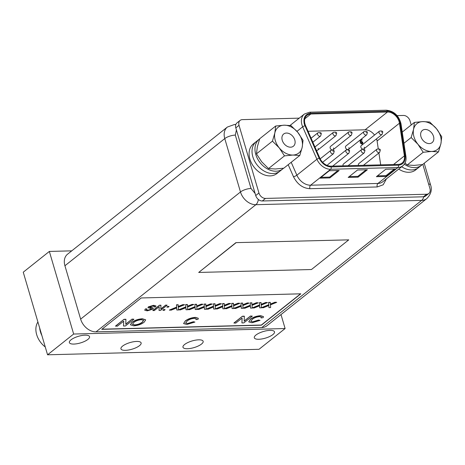 <?xml version="1.0" encoding="UTF-8"?>
<svg xmlns="http://www.w3.org/2000/svg" width="465" height="465" viewBox="0 0 465 465"><rect width="100%" height="100%" fill="white"/><g stroke="black" fill="none" stroke-linecap="round" stroke-linejoin="round"><path stroke-width="0.7" d="M122.58 346.105A10.521 3.458 163.6 0 0 120.941 348.855A10.521 3.458 163.6 0 0 128.584 350.005A10.521 3.458 163.6 0 0 139.494 345.664A10.521 3.458 163.6 0 0 141.128 342.914A10.521 3.458 163.6 0 0 133.484 341.763A10.521 3.458 163.6 0 0 122.58 346.105M184.605 344.495A10.521 3.458 163.6 0 0 182.966 347.245A10.521 3.458 163.6 0 0 190.615 348.395A10.521 3.458 163.6 0 0 201.519 344.053A10.521 3.458 163.6 0 0 203.153 341.304A10.521 3.458 163.6 0 0 195.509 340.153A10.521 3.458 163.6 0 0 184.605 344.495M255.942 335.038A10.521 3.458 163.6 0 0 254.309 337.788A10.521 3.458 163.6 0 0 261.952 338.939A10.521 3.458 163.6 0 0 272.862 334.597A10.521 3.458 163.6 0 0 274.495 331.847A10.521 3.458 163.6 0 0 266.852 330.696A10.521 3.458 163.6 0 0 255.942 335.038M70.994 339.839A10.521 3.458 163.6 0 0 69.361 342.589A10.521 3.458 163.6 0 0 77.004 343.74A10.521 3.458 163.6 0 0 87.908 339.404A10.521 3.458 163.6 0 0 89.547 336.648A10.521 3.458 163.6 0 0 81.898 335.498A10.521 3.458 163.6 0 0 70.994 339.839M71.744 250.85L49.348 251.431L73.656 334.033L285.109 328.54L281 314.573M73.656 334.033L47.564 354.795L259.011 349.302L285.109 328.54M47.564 354.795L23.25 272.194L49.348 251.431M37.909 322.007A18.588 13.642 51.5 0 0 45.262 346.977M39.676 328.011A18.588 13.642 51.5 0 0 41.786 335.219M42.135 336.364L38.711 324.721M41.937 335.678L40.862 333.277L41.815 335.265M268.927 307.615L268.811 305.522L263.26 307.766L261.493 307.65L268.735 304.732L268.601 302.39L270.299 302.343L270.305 304.273L274.943 302.227L276.71 302.337L270.473 304.854L270.624 307.574L268.927 307.615L268.764 305.366M270.258 304.116L274.943 302.227M259.714 307.859L259.604 305.767L254.047 308.004L252.286 307.888L259.522 304.97L259.394 302.628L261.086 302.587L261.092 304.511L265.736 302.465L267.497 302.575L261.266 305.092L261.411 307.813L259.714 307.859L259.557 305.604M261.045 304.354L265.736 302.465M250.507 308.097L250.391 306.005L244.84 308.243L243.073 308.126L250.31 305.209L250.182 302.866L251.879 302.825L251.885 304.755L256.523 302.703L258.29 302.82L252.053 305.331L252.204 308.051L250.507 308.097L250.344 305.842M251.838 304.592L256.523 302.703M241.294 308.336L241.184 306.243L235.627 308.481L233.866 308.371L241.103 305.447L240.975 303.104L242.666 303.064L242.672 304.994L247.31 302.942L249.077 303.058L242.846 305.569L242.992 308.289L241.294 308.336L241.137 306.08M242.625 304.831L247.31 302.942M232.087 308.574L231.971 306.481L226.42 308.719L224.653 308.609L231.89 305.685L231.762 303.349L233.459 303.302L233.465 305.232L238.103 303.18L239.87 303.296L233.633 305.813L233.785 308.527L232.087 308.574L231.925 306.325M233.418 305.075L238.103 303.18M222.875 308.812L222.764 306.72L217.207 308.963L215.446 308.847L222.683 305.929L222.555 303.587L224.246 303.54L224.252 305.47L228.89 303.418L230.657 303.535L224.426 306.051L224.572 308.772L222.875 308.812L222.718 306.563M224.206 305.313L228.89 303.418M213.668 309.051L213.551 306.958L208 309.202L206.233 309.086L213.47 306.168L213.342 303.825L215.039 303.779L215.045 305.708L219.683 303.662L221.45 303.773L215.214 306.29L215.365 309.01L213.668 309.051L213.505 306.801M214.999 305.551L219.683 303.662M204.455 309.295L204.338 307.196L198.788 309.44L197.026 309.324L204.263 306.406L204.135 304.064L205.826 304.017L205.832 305.947L210.471 303.901L212.238 304.011L206.007 306.528L206.152 309.248L204.455 309.295L204.292 307.04M205.786 305.79L210.471 303.901M195.248 309.533L195.131 307.441L189.575 309.678L187.814 309.562L195.05 306.644L194.922 304.302L196.619 304.261L196.625 306.191L201.264 304.139L203.025 304.25L196.794 306.766L196.945 309.487L195.248 309.533L195.085 307.278M196.579 306.028L201.264 304.139M186.035 309.771L185.919 307.679L180.368 309.917L178.601 309.8L185.843 306.883L185.709 304.54L187.407 304.499L187.412 306.429L192.051 304.377L193.818 304.494L187.581 307.005L187.732 309.725L186.035 309.771L185.872 307.516M187.366 306.266L192.051 304.377M176.828 310.01L176.712 307.917L171.155 310.155L169.394 310.045L176.63 307.121L176.502 304.778L178.194 304.738L178.2 306.668L182.844 304.616L184.605 304.732L178.374 307.243L178.519 309.963L176.828 310.01L176.665 307.76M178.153 306.511L182.844 304.616M162.936 310.207L163.785 309.539L165.11 309.661L164.261 310.335L162.936 310.207M166.912 307.045L167.76 306.377L169.086 306.499L168.237 307.173L166.912 307.045M159.065 310.469L159.21 306.679L154.287 310.597L152.834 310.475L159.431 305.226L160.913 305.185L160.82 309.138L165.697 305.063L167.15 305.185L160.553 310.434L159.065 310.469L159.152 306.72M160.826 308.934L165.697 305.063M144.72 310.161L145.394 308.911L146.8 308.87L146.376 309.818L147.951 310.236L151.334 309.103L151.16 308.423M146.365 309.737L147.905 310.079M147.963 307.638L148.37 306.836L153.636 305.307L155.932 305.935M147.951 310.236L151.381 309.266L151.206 308.586L147.975 307.72L148.416 306.993L153.683 305.47L155.967 306.017L155.438 306.917L154.031 306.958L154.316 306.307M149.614 307.208L152.648 307.807L153.293 308.318M250.745 321.286L252.751 321.827L258.47 320.042L260.051 320.379L251.989 322.762L248.769 321.908L250.408 319.246C253.1 317.171 256.5 315.979 260.603 315.683L263.417 316.572M248.746 321.827L250.408 319.246M250.455 319.403C253.146 317.328 256.546 316.142 260.65 315.84L263.446 316.648L263.132 317.671L261.063 317.926L261.289 317.043M241.934 322.937L242.12 318.06L235.79 323.099L233.936 322.983L242.416 316.235L244.328 316.188L244.189 321.222L250.472 316.026L252.332 316.142L243.846 322.884L241.934 322.937L242.062 318.106M244.201 321.019L250.472 316.026M185.616 322.977L187.622 323.518L193.341 321.733L194.922 322.071L186.86 324.454L183.64 323.599L185.279 320.937C187.97 318.862 191.371 317.671 195.474 317.374L198.288 318.263M183.617 323.518L185.279 320.937M185.326 321.094C188.017 319.019 191.417 317.833 195.521 317.531L198.317 318.339L198.003 319.362L195.934 319.618L196.16 318.734M130.438 324.744L131.816 322.46C134.588 320.304 138.105 319.066 142.371 318.752L145.638 319.815M123.521 326.012L123.702 321.135L117.372 326.174L115.518 326.058L123.998 319.31L125.91 319.263L125.777 324.297L132.054 319.1L133.914 319.217L125.428 325.965L123.521 326.012L123.649 321.181M125.783 324.093L132.054 319.1M101.975 329.185L261.318 325.047L300.57 293.822M261.807 327.546L96.028 331.853L255.872 204.693L421.65 200.386L261.807 327.546A14.38 10.55 51.5 0 0 266.922 325.773L426.765 198.613A14.38 10.55 -128.5 0 1 421.65 200.386A7.888 4.691 -91.5 0 0 423.801 196.765M101.765 329.348L261.365 325.204L300.82 293.816L141.221 297.96L101.765 329.348M64.926 265.753L224.769 138.593A14.38 10.55 -128.5 0 1 227.379 127.044L67.535 254.198A14.38 10.55 51.5 0 0 64.926 265.753L80.637 319.124A14.38 10.55 51.5 0 0 96.028 331.853M132.101 319.263L133.914 319.217M115.564 326.221L123.998 319.31M124.045 319.472L125.957 319.42M133.711 325.831L130.462 324.826L131.862 322.617C134.635 320.461 138.157 319.228 142.418 318.909L145.667 319.891L144.133 322.222C141.354 324.326 137.878 325.529 133.711 325.831M133.658 322.582L132.455 324.338L134.681 325.052C137.82 324.779 140.372 323.849 142.331 322.262L143.644 320.368L141.447 319.688C138.198 319.978 135.6 320.943 133.658 322.582M132.438 324.256L134.635 324.896C137.774 324.617 140.325 323.687 142.284 322.106L143.615 320.298M195.934 319.618L196.189 318.804L194.457 318.31C191.435 318.583 188.993 319.496 187.139 321.042L185.628 323.059L187.622 323.518M187.668 323.675L193.341 321.733M193.388 321.896L194.922 322.071M250.519 316.188L252.332 316.142M233.982 323.146L242.416 316.235M242.463 316.398L244.375 316.345M261.063 317.926L261.318 317.113L259.586 316.619C256.564 316.892 254.123 317.804 252.268 319.35L250.757 321.367L252.751 321.827M252.797 321.983L258.47 320.042M258.517 320.205L260.051 320.379M154.031 306.958L154.351 306.383L152.979 306.075L149.881 306.912L149.66 307.365L153.328 308.394L152.834 309.19L147.254 310.841L144.737 310.242L145.394 308.911M149.881 306.912L149.625 307.249M151.206 308.586L151.334 309.103M145.44 309.068L146.847 309.033M165.743 305.22L167.15 305.185M152.88 310.632L159.431 305.226M159.478 305.383L160.96 305.342M166.958 307.208L167.76 306.377M167.807 306.534L169.086 306.499M162.982 310.37L163.785 309.539M163.831 309.696L165.11 309.661M182.89 304.773L184.605 304.732M169.44 310.202L176.677 307.284L176.502 304.778M176.549 304.941L178.246 304.895M192.097 304.534L193.818 304.494M178.647 309.963L185.89 307.045L185.709 304.54M185.756 304.703L187.453 304.656M201.31 304.296L203.025 304.25M187.86 309.725L195.097 306.801L194.922 304.302M194.969 304.459L196.666 304.418M210.517 304.058L212.238 304.011M197.073 309.487L204.309 306.563L204.135 304.064M204.181 304.22L205.873 304.18M219.73 303.819L221.45 303.773M206.28 309.242L213.516 306.325L213.342 303.825M213.389 303.982L215.086 303.941M228.937 303.581L230.657 303.535M215.493 309.004L222.729 306.086L222.555 303.587M222.601 303.744L224.293 303.697M238.15 303.343L239.87 303.296M224.7 308.766L231.936 305.848L231.762 303.349M231.808 303.505L233.506 303.459M247.363 303.099L249.077 303.058M233.912 308.527L241.149 305.61L240.975 303.104M241.021 303.267L242.713 303.221M256.57 302.86L258.29 302.82M243.119 308.289L250.356 305.366L250.182 302.866M250.228 303.029L251.925 302.982M265.782 302.622L267.497 302.575M252.332 308.051L259.569 305.127L259.394 302.628M259.441 302.785L261.132 302.744M274.989 302.384L276.71 302.337M261.539 307.807L268.782 304.889L268.601 302.39M268.648 302.546L270.345 302.506M361.282 145.591A2.104 1.546 51.5 0 0 360.904 147.283A2.104 1.546 51.5 0 0 362.747 149.102A2.104 1.546 -128.5 0 1 360.904 147.283A2.104 1.546 -128.5 0 1 361.282 145.591L379.457 131.136A2.104 1.546 -128.5 0 0 379.08 132.827A2.104 1.546 -128.5 0 0 382.079 134.426L382.736 132.281C382.881 131.113 381.788 130.729 379.457 131.136M363.264 149.137A2.104 1.546 51.5 0 0 363.903 148.887A2.104 1.546 -128.5 0 1 363.264 149.137M343.472 163.982A2.104 1.546 51.5 0 0 343.089 165.674A2.104 1.546 51.5 0 0 343.141 165.825A2.104 1.546 -128.5 0 1 343.089 165.674A2.104 1.546 -128.5 0 1 343.472 163.982L361.648 149.527A2.104 1.546 -128.5 0 0 361.264 151.212A2.104 1.546 -128.5 0 0 364.269 152.816L364.92 150.666C365.072 149.503 363.979 149.12 361.648 149.527M330.551 146.388A2.104 1.546 51.5 0 0 330.173 148.079A2.104 1.546 51.5 0 0 332.016 149.899A2.104 1.546 -128.5 0 1 330.173 148.079A2.104 1.546 -128.5 0 1 330.551 146.388L348.727 131.932A2.104 1.546 -128.5 0 0 348.349 133.624A2.104 1.546 -128.5 0 0 351.348 135.228L352.005 133.077C352.15 131.909 351.058 131.531 348.727 131.932M332.533 149.939A2.104 1.546 51.5 0 0 333.173 149.684A2.104 1.546 -128.5 0 1 332.533 149.939M310.847 114.001A10.869 7.981 51.5 0 0 306.976 115.343A10.869 7.981 51.5 0 0 305.005 124.079A10.869 7.981 51.5 0 0 305.575 125.643L319.815 158.083A10.869 7.981 51.5 0 0 330.882 166.144L398.203 164.395A10.869 7.981 51.5 0 0 402.074 163.052A10.869 7.981 51.5 0 0 404.393 155.885L399.464 123.202A10.869 7.981 51.5 0 0 387.473 112.013L310.847 114.001L304.802 118.813M318.188 148.393A2.104 1.546 -128.5 0 1 317.81 150.085A2.104 1.546 -128.5 0 1 316.357 150.212A2.104 1.546 51.5 0 0 317.81 150.085L335.98 135.623A2.104 1.546 -128.5 0 1 332.981 134.025A2.104 1.546 -128.5 0 1 333.364 132.333L315.189 146.789A2.104 1.546 51.5 0 0 314.962 147.027A2.104 1.546 -128.5 0 1 315.189 146.789M333.556 147.992A2.104 1.546 -128.5 0 1 333.173 149.684L351.348 135.228M348.919 147.597A2.104 1.546 -128.5 0 1 348.541 149.282A2.104 1.546 -128.5 0 1 347.901 149.538A2.104 1.546 51.5 0 0 348.541 149.282L366.716 134.827A2.104 1.546 -128.5 0 1 363.711 133.222A2.104 1.546 -128.5 0 1 364.095 131.531L345.919 145.993A2.104 1.546 51.5 0 0 345.536 147.684A2.104 1.546 -128.5 0 1 345.919 145.993M347.384 149.503A2.104 1.546 -128.5 0 1 345.536 147.684A2.104 1.546 51.5 0 0 347.384 149.503M364.287 147.196A2.104 1.546 -128.5 0 1 363.903 148.887L382.079 134.426M358.509 165.424A2.104 1.546 -128.5 0 1 358.457 165.273A2.104 1.546 -128.5 0 1 358.841 163.581A2.104 1.546 51.5 0 0 358.457 165.273A2.104 1.546 51.5 0 0 358.509 165.424M386.409 178.874L383.212 184.774L377.237 186.953L309.911 188.703C302.831 188.273 297.356 184.285 293.491 176.746L288.201 164.691M299.222 118.151L242.323 119.633A6.138 4.505 51.5 0 0 240.138 120.389A6.138 4.505 51.5 0 0 239.027 125.318L258.941 192.987A6.138 4.505 51.5 0 0 265.515 198.421L426.638 194.236A6.138 4.505 51.5 0 0 428.823 193.481A6.138 4.505 51.5 0 0 429.939 188.546L422.813 164.348M411.217 124.946L410.02 120.877A6.138 4.505 51.5 0 0 403.451 115.448L397.116 115.611M240.138 120.389L236.923 122.946A6.138 4.505 51.5 0 0 235.813 127.875L255.727 195.544A6.138 4.505 51.5 0 0 262.301 200.979L423.423 196.794A6.138 4.505 51.5 0 0 425.609 196.038L428.823 193.481M386.252 176.433L395.575 169.016L385.706 169.272L376.388 176.688L386.252 176.433L386.02 175.636L394.303 169.051M329.865 177.897L339.188 170.481L329.319 170.736L320.001 178.153L329.865 177.897L329.633 177.101L337.916 170.516M348.192 177.421L358.062 177.165L367.379 169.748L357.515 170.004L348.192 177.421M377.423 175.857L386.02 175.636M321.036 177.322L329.633 177.101M358.062 177.165L357.823 176.369L366.106 169.783M349.232 176.59L357.823 176.369M399.464 123.202L377.092 141A10.869 7.981 51.5 0 0 376.551 138.826M374.528 135.053A10.869 7.981 51.5 0 0 365.106 129.805L387.473 112.013M377.092 141L378.254 148.701M378.905 152.997L380.69 164.848M308.057 131.287L365.106 129.805M327.639 165.598A2.104 1.546 -128.5 0 1 328.11 164.383A2.104 1.546 51.5 0 0 327.639 165.598M361.63 143.272L361.991 142.534L361.241 141.842L360.212 141.999L360.02 140.151M361.032 139.343L361.939 139.32L362.159 140.064L360.933 140.238M362.491 143.801L361.828 144.074L360.16 142.906L362.055 143.046M360.857 142.139L360.212 141.999M361.991 142.534L361.241 141.842M361.817 143.121L362.177 142.383M361.828 144.074L360.346 142.761M362.159 140.064L360.921 140.099L361.014 140.941L362.88 142.342L362.59 143.732L362.014 143.923M360.398 141.854L360.206 140.006M290.602 147.19A7.8 5.725 -128.5 0 1 282.964 142.046A7.8 5.725 -128.5 0 1 283.662 134.019A7.8 5.725 -128.5 0 1 286.44 133.054A7.8 5.725 -128.5 0 1 294.072 138.198A7.8 5.725 -128.5 0 1 293.38 146.231A7.8 5.725 -128.5 0 1 290.602 147.19M299.78 155.479L283.824 168.173L275.39 168.993L268.526 168.568L261.719 161.826L256.477 153.839L257.325 146.894L259.737 138.709L275.693 126.015L274.844 132.955L272.438 141.145L279.244 147.887L284.481 155.874L292.915 155.054L299.78 155.479L302.192 147.289L303.041 140.349L297.798 132.362L290.991 125.614L284.127 125.19L275.693 126.015M268.526 168.568L284.481 155.874M256.477 153.839L272.438 141.145M274.844 132.955A16.484 12.096 -128.5 0 1 284.127 125.19A16.484 12.096 51.5 0 1 297.798 132.362A16.484 12.096 51.5 0 1 302.192 147.289A16.484 12.096 51.5 0 1 292.915 155.054A16.484 12.096 51.5 0 1 279.244 147.887A16.484 12.096 51.5 0 1 274.844 132.955M259.668 138.901A18.937 13.898 51.5 0 0 259.208 139.244L256.273 141.581A18.937 13.898 51.5 0 0 254.582 161.07A18.937 13.898 51.5 0 0 273.112 173.555A18.937 13.898 51.5 0 0 279.849 171.219L276.913 173.555A18.937 13.898 51.5 0 1 270.177 175.892A18.937 13.898 51.5 0 1 251.646 163.407A18.937 13.898 51.5 0 1 253.338 143.912L256.273 141.581A18.937 13.898 51.5 0 0 254.582 161.07A18.937 13.898 51.5 0 0 273.112 173.555A18.937 13.898 51.5 0 0 279.849 171.219L282.784 168.882A18.937 13.898 51.5 0 0 283.545 168.214M259.208 139.244A18.937 13.898 51.5 0 0 257.517 158.734A18.937 13.898 51.5 0 0 276.047 171.219A18.937 13.898 51.5 0 0 282.784 168.882M429.311 143.592A7.8 5.725 -128.5 0 1 421.679 138.448A7.8 5.725 -128.5 0 1 422.377 130.415A7.8 5.725 -128.5 0 1 425.15 129.45A7.8 5.725 -128.5 0 1 432.787 134.594A7.8 5.725 -128.5 0 1 432.09 142.627A7.8 5.725 -128.5 0 1 429.311 143.592M407.235 164.97L423.191 152.276L431.625 151.451L438.495 151.875L422.54 164.569L414.106 165.395L407.235 164.97L405.032 163.052M438.495 151.875L440.907 143.691L441.75 136.745L436.507 128.759L429.707 122.016L422.836 121.592L414.402 122.411L402.248 132.083M403.934 143.278L411.147 137.541L417.954 144.284L423.191 152.276M414.402 122.411L413.559 129.351L411.147 137.541M413.559 129.351A16.484 12.096 -128.5 0 1 422.836 121.592A16.484 12.096 51.5 0 1 436.507 128.759A16.484 12.096 51.5 0 1 440.907 143.691A16.484 12.096 51.5 0 1 431.625 151.451A16.484 12.096 51.5 0 1 417.954 144.284A16.484 12.096 51.5 0 1 413.559 129.351M404.323 164.226A18.937 13.898 51.5 0 0 414.757 167.615A18.937 13.898 51.5 0 0 421.499 165.278L418.564 167.615A18.937 13.898 51.5 0 1 411.821 169.952A18.937 13.898 51.5 0 1 401.655 166.743A18.937 13.898 51.5 0 0 411.821 169.952A18.937 13.898 51.5 0 0 418.564 167.615L415.629 169.952A18.937 13.898 51.5 0 1 408.886 172.288A18.937 13.898 51.5 0 1 398.72 169.08M421.499 165.278A18.937 13.898 51.5 0 0 422.255 164.61M348.75 239.859L235.929 242.631L198.695 272.449L311.463 269.52L348.75 239.859L235.929 242.631M235.976 242.788L198.695 272.449M258.348 199.456A7.888 4.691 88.5 0 1 255.872 204.693A14.38 10.55 -128.5 0 1 240.481 191.969L80.637 319.124M424.196 163.25L430.602 185A7.888 2.592 163.6 0 0 428.579 183.942M255.122 193.487L251.019 188.465A7.888 2.592 163.6 0 0 240.481 191.969L224.769 138.593A7.888 2.592 163.6 0 1 235.307 135.094L236.418 129.933M235.307 135.094L251.019 188.465M235.825 124.492L234.395 124.527A7.888 4.691 88.5 0 1 235.72 124.812M381.986 132.031L381.422 132.048L381.986 132.031M320.519 133.629L319.955 133.641L320.519 133.629M317.996 132.728C320.327 132.327 321.42 132.711 321.269 133.874L320.618 136.024A2.104 1.546 -128.5 0 1 317.618 134.42A2.104 1.546 -128.5 0 1 317.996 132.728L311.097 138.221M364.171 150.422L363.607 150.439L364.171 150.422M333.44 151.218L332.876 151.235L333.44 151.218M330.917 150.323C333.248 149.922 334.341 150.3 334.19 151.468L333.539 153.613A2.104 1.546 -128.5 0 1 330.534 152.014A2.104 1.546 -128.5 0 1 330.917 150.323L320.182 158.861M351.249 132.827L350.686 132.845L351.249 132.827M296.955 131.363L302.669 126.817A13.502 9.91 -128.5 0 1 301.959 124.876A13.502 9.91 -128.5 0 1 304.406 114.024L309.638 112.199A1.755 1.04 88.5 0 1 310.614 113.21L387.24 111.216A1.755 1.04 -91.5 0 0 386.264 110.205L309.638 112.199M304.918 125.783A1.755 0.401 156.3 0 0 302.669 126.817L316.903 159.257A1.755 0.401 -23.7 0 1 319.153 158.228L304.302 124.097C303.011 117.662 305.116 114.035 310.614 113.21M291.206 162.302L296.868 175.2A2.627 0.605 -23.7 0 1 293.491 176.746M405.928 156.472L400.999 123.789A1.755 0.732 171.4 0 0 400.196 123.312L405.125 155.996A1.755 0.732 171.4 0 1 405.928 156.472C406.457 160.477 405.41 163.604 402.777 165.854A13.502 9.91 -128.5 0 1 397.97 167.516A1.755 1.04 -91.5 0 0 398.435 165.191L331.115 166.935A1.755 1.04 -91.5 0 1 330.65 169.266L397.97 167.516L377.935 183.46L310.608 185.21L330.65 169.266A13.502 9.91 -128.5 0 1 316.903 159.257L296.868 175.2A13.502 9.91 51.5 0 0 310.608 185.21A2.627 1.564 -91.5 0 0 309.911 188.703M402.777 165.854L382.736 181.792A13.502 9.91 51.5 0 1 377.935 183.46A2.627 1.564 -91.5 0 0 377.237 186.953M426.638 194.236L423.423 196.794M265.515 198.421L262.301 200.979M258.941 192.987L255.727 195.544M239.027 125.318L235.813 127.875M331.115 166.935C325.959 166.615 321.972 163.715 319.153 158.228M405.125 155.996C405.556 161.541 403.324 164.604 398.435 165.191M387.24 111.216C392.187 110.414 399.947 117.657 400.196 123.312M393.547 164.517L404.393 155.885M366.618 132.432L366.054 132.444L366.618 132.432M379.539 150.021L378.975 150.038L379.539 150.021M377.01 149.126C379.341 148.724 380.434 149.102 380.289 150.271L379.632 152.415A2.104 1.546 -128.5 0 1 376.633 150.817A2.104 1.546 -128.5 0 1 377.01 149.126L358.841 163.581M335.887 133.228L335.323 133.246L335.887 133.228M348.808 150.823L348.244 150.834L348.808 150.823M346.28 149.922C348.611 149.521 349.703 149.904 349.558 151.067L348.901 153.218A2.104 1.546 -128.5 0 1 345.902 151.613A2.104 1.546 -128.5 0 1 346.28 149.922L328.11 164.383M430.602 185C432.252 189.801 430.974 194.341 426.765 198.613M234.395 124.527L227.379 127.044M320.618 136.024L312.846 142.209M364.269 152.816L348.076 165.697M333.539 153.613L322.634 162.291M304.406 114.024L290.015 125.474M386.264 110.205C393.96 111.013 398.871 115.541 400.999 123.789M366.716 134.827L367.367 132.676C367.513 131.514 366.426 131.13 364.095 131.531M379.632 152.415L363.444 165.296M335.98 135.623L336.637 133.478C336.782 132.31 335.695 131.926 333.364 132.333M348.901 153.218L332.713 166.098"/></g></svg>
